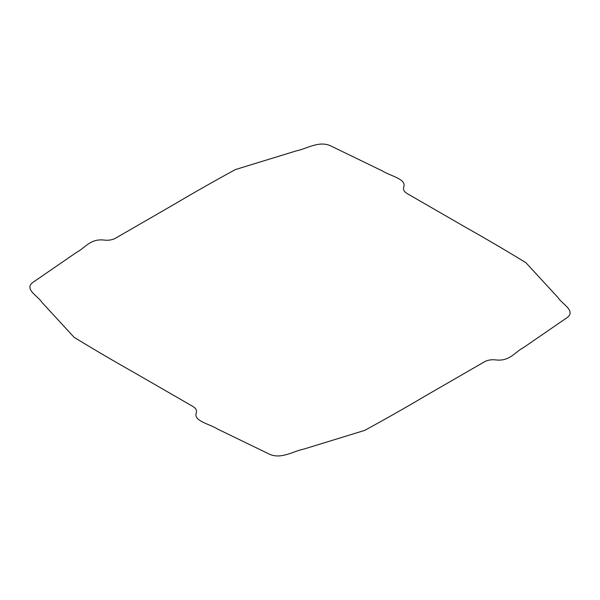 <?xml version="1.0" encoding="UTF-8"?>
<svg xmlns="http://www.w3.org/2000/svg" width="600" height="600" viewBox="0 0 600 600"><rect width="100%" height="100%" fill="white"/><g stroke="black" fill="none" stroke-linecap="round" stroke-linejoin="round"><path stroke-width="0.9" d="M403.868 186.66C402.765 189.495 404.055 191.91 407.745 193.905L465.248 227.093C485.91 238.74 506.123 250.597 525.877 262.673L558.135 297.697C561.915 303.938 575.76 310.545 567.555 317.295L523.515 347.595C515.04 351.885 509.865 361.395 496.312 359.97C491.4 359.332 487.222 360.075 483.765 362.205L426.278 395.4C406.103 407.332 385.56 419.002 364.657 430.41L303.99 449.033C293.183 451.215 281.737 459.21 270.045 454.47L217.567 429.045C210.127 424.155 193.665 421.17 196.132 413.34C197.235 410.505 195.945 408.09 192.255 406.095L134.752 372.907C114.09 361.26 93.877 349.403 74.123 337.327L41.865 302.303C38.085 296.062 24.24 289.455 32.445 282.705L76.485 252.405C84.96 248.115 90.135 238.605 103.688 240.03C108.6 240.667 112.778 239.925 116.235 237.795L173.722 204.6C193.897 192.667 214.44 180.998 235.343 169.59L296.01 150.968C306.817 148.785 318.263 140.79 329.955 145.53L382.433 170.955C389.873 175.845 406.335 178.83 403.868 186.66"/></g></svg>
